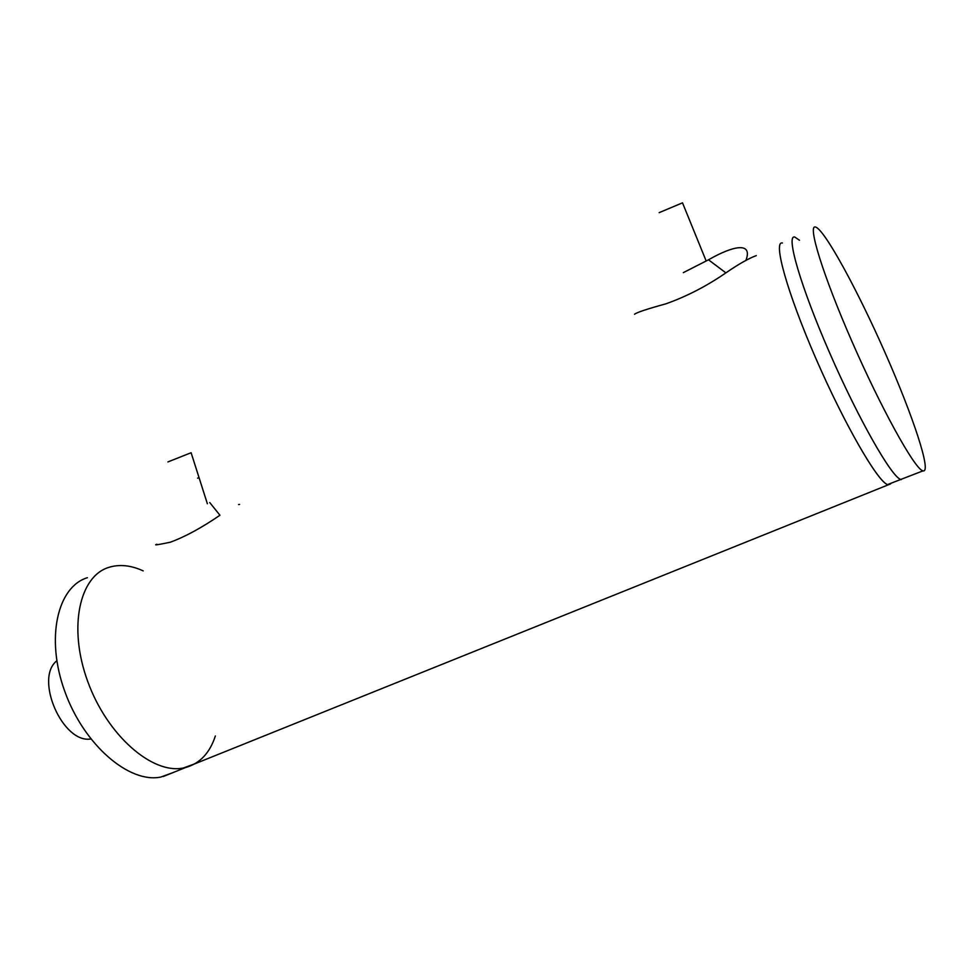 <?xml version="1.0" encoding="UTF-8"?>
<svg xmlns="http://www.w3.org/2000/svg" width="974" height="974" viewBox="0 0 974 974"><rect width="100%" height="100%" fill="white"/><g stroke="black" fill="none" stroke-linecap="round" stroke-linejoin="round"><path stroke-width="1.46" d="M922.975 470.868L922.305 470.588C913.563 466.875 880.788 407.534 851.763 341.034C822.665 274.522 807.276 224.008 815.567 227.039C824.637 229.657 857.315 289.716 884.94 352.405C912.699 415.107 932.118 473.279 922.975 470.868L887.521 484.589C877.464 481.46 843.861 423.179 815.348 357.263C786.724 291.336 772.893 240.639 782.426 243.001C772.747 240.541 787.162 292.797 816.419 359.735C845.578 426.661 879.181 484.078 888.288 484.821L890.638 483.883M794.784 237.047C785.714 234.43 800.117 285.065 828.923 351.212C857.619 417.347 890.918 476.03 900.5 479.366L901.218 479.622C892.61 478.672 859.336 420.853 829.994 353.696C800.567 286.539 785.568 234.344 794.784 237.047L799.471 240.249M756.287 255.602C748.848 258.305 738.718 264.051 725.886 272.866C706.734 286.088 686.743 296.413 665.899 303.827C647.491 308.88 637.033 312.35 634.524 314.237M745.816 260.63C753.17 241.796 733.812 245.241 708.5 259.802L683.31 272.635M209.739 502.535L219.941 515.246C201.715 527.762 185.157 536.759 170.243 542.238C157.703 544.843 153.247 545.513 156.875 544.247M706.174 261.008L682.506 202.835L659.154 212.649M143.215 570.886C130.954 565.261 119.522 564.08 108.93 567.343C79.442 576.036 67.9 627.633 87.745 681.52C107.237 735.492 152.37 774.488 183.295 768.011L185.632 767.512C199.889 763.506 209.8 752.999 215.364 735.967M87.416 577.692C57.466 586.665 45.303 638.201 64.893 691.698C84.129 745.28 129.481 783.741 160.893 777.033L172.642 772.735M108.93 567.343C79.442 576.036 67.9 627.633 87.745 681.52C107.237 735.492 152.37 774.488 183.295 768.011L194.849 763.799M90.801 738.974C62.628 743.795 34.212 678.354 56.809 660.822M239.58 504.422L238.569 504.532M197.576 478.173L198.465 477.905M207.365 503.741L191.111 452.727L167.918 461.932M708.5 259.802L725.886 272.866M163.267 776.509L888.288 484.821"/></g></svg>
